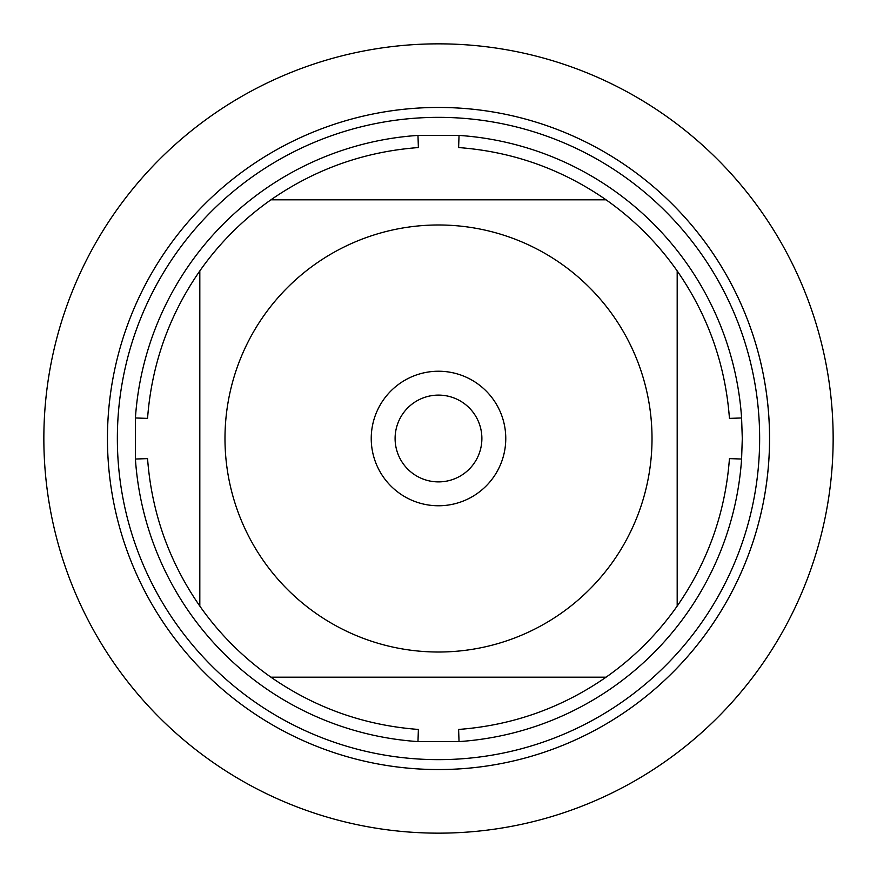 <?xml version="1.0" encoding="UTF-8"?>
<svg xmlns="http://www.w3.org/2000/svg" width="877" height="877" viewBox="0 0 877 877"><rect width="100%" height="100%" fill="white"/><g stroke="black" fill="none" stroke-linecap="round" stroke-linejoin="round"><path stroke-width="1.32" d="M742.293 438.5L741.591 459.033A303.793 303.793 0 0 1 459.033 741.591L417.967 741.591A303.793 303.793 0 0 1 135.409 459.033L135.409 417.967A303.793 303.793 0 0 1 417.967 135.409L459.033 135.409A303.793 303.793 0 0 1 741.591 417.967L742.293 438.5M263.747 561.181A213.517 213.517 0 0 0 652.017 438.5A213.517 213.517 0 0 0 374.172 234.904A213.517 213.517 0 0 0 263.747 561.181M417.967 741.591L418.384 729.445C364.503 725.389 315.347 707.969 270.927 677.187A291.635 291.635 0 0 1 199.813 606.073A291.635 291.635 0 0 0 270.927 677.187L606.073 677.187A291.635 291.635 0 0 0 677.187 606.073L677.187 270.927A291.635 291.635 0 0 0 606.073 199.813L270.927 199.813A291.635 291.635 0 0 0 199.813 270.927L199.813 606.073C169.031 561.653 151.611 512.497 147.555 458.616L135.409 459.033M459.033 741.591L458.616 729.445C512.497 725.389 561.653 707.969 606.073 677.187A291.635 291.635 0 0 0 677.187 606.073C707.969 561.653 725.389 512.497 729.445 458.616L741.591 459.033M741.591 417.967L729.445 418.384C725.389 364.503 707.969 315.347 677.187 270.927A291.635 291.635 0 0 0 606.073 199.813C561.653 169.031 512.497 151.611 458.616 147.555L459.033 135.409M417.967 135.409L418.384 147.555C364.503 151.611 315.347 169.031 270.927 199.813A291.635 291.635 0 0 0 199.813 270.927C169.031 315.347 151.611 364.503 147.555 418.384L135.409 417.967M107.454 438.5A331.046 331.046 0 0 1 604.023 151.798A331.046 331.046 0 0 1 604.023 725.202A331.046 331.046 0 0 1 107.454 438.5A331.046 331.046 0 0 0 438.5 769.546A331.046 331.046 0 0 0 769.546 438.5A331.046 331.046 0 0 0 438.5 107.454A331.046 331.046 0 0 0 107.454 438.5M371.234 438.5A67.266 67.266 0 0 1 472.133 380.245A67.266 67.266 0 0 1 472.133 496.755A67.266 67.266 0 0 1 371.234 438.5M395.099 438.5A43.401 43.401 0 0 0 460.195 476.079A43.401 43.401 0 0 0 460.195 400.921A43.401 43.401 0 0 0 395.099 438.5M43.85 438.5A394.65 394.65 0 0 0 438.5 833.15A394.65 394.65 0 0 0 833.15 438.5A394.65 394.65 0 0 0 438.5 43.85A394.65 394.65 0 0 0 43.85 438.5M117.354 438.5A321.146 321.146 0 0 1 599.079 160.381A321.146 321.146 0 0 1 599.079 716.619A321.146 321.146 0 0 1 117.354 438.5"/></g></svg>
